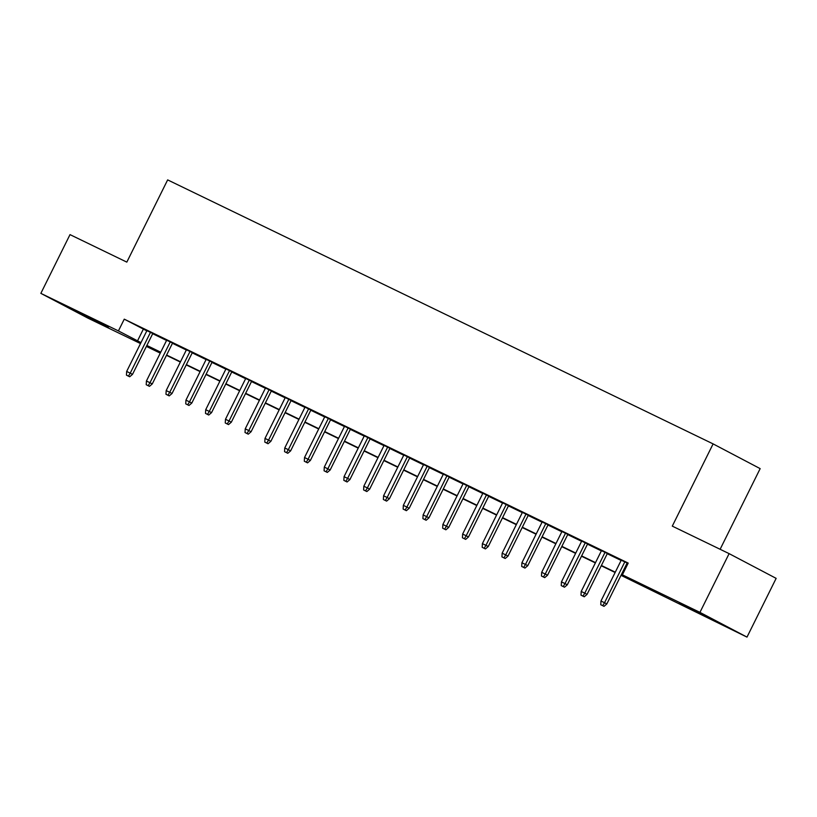 <?xml version="1.0" encoding="UTF-8"?>
<svg xmlns="http://www.w3.org/2000/svg" width="817" height="817" viewBox="0 0 817 817"><rect width="100%" height="100%" fill="white"/><g stroke="black" fill="none" stroke-linecap="round" stroke-linejoin="round"><path stroke-width="1.23" d="M80.148 312.952L108.395 327.27L81.22 314.085L71.733 309.071L80.148 312.952M687.863 607.092L716.111 621.4L688.935 608.226L679.448 603.212L687.863 607.092M720.124 549.279L760.157 468.631L713.108 443.897L167.648 179.893L126.829 262.124L70.007 234.622L40.85 293.364L118.424 330.916L140.973 342.619M713.108 443.897L672.289 526.128L729.111 553.63L776.15 578.365L746.993 637.107L621.022 575.342M160.265 353.138L146.386 346.418M140.504 343.569L87.889 318.109L40.85 293.364M152.799 333.499L146.917 330.65M172.561 343.058L166.678 340.219M192.322 352.627L186.439 349.778M212.083 362.197L206.201 359.347M231.844 371.755L225.962 368.916M251.616 381.325L245.723 378.475M271.377 390.894L265.494 388.044M291.138 400.453L285.256 397.603M310.899 410.022L305.017 407.172M330.66 419.591L324.778 416.741M350.432 429.15L344.539 426.3M370.193 438.719L364.311 435.87M389.954 448.278L384.072 445.439M409.715 457.847L403.833 454.998M429.476 467.416L423.594 464.567M449.238 476.975L443.355 474.126M469.009 486.544L463.116 483.695M488.77 496.113L482.888 493.264M508.531 505.672L502.649 502.823M528.293 515.241L522.41 512.392M548.054 524.8L542.171 521.961M567.825 534.369L561.933 531.52M587.586 543.938L581.704 541.089M607.348 553.497L601.465 550.648M621.165 575.035L641.447 584.86L622.38 574.831L628.212 563.076L124.255 319.161L146.805 330.875M152.687 333.724L166.566 340.444M172.448 343.293L186.327 350.003M192.209 352.852L206.088 359.572M211.971 362.421L225.849 369.141M231.742 371.98L245.621 378.7M251.503 381.549L265.382 388.269M271.264 391.118L285.143 397.828M291.026 400.677L304.904 407.397M310.787 410.246L324.666 416.966M330.548 419.815L344.427 426.525M350.319 429.374L364.198 436.094M370.081 438.943L383.959 445.663M389.842 448.502L403.721 455.222M409.603 458.071L423.482 464.791M429.364 467.641L443.243 474.35M449.136 477.199L463.014 483.919M468.897 486.769L482.776 493.488M488.658 496.338L502.537 503.047M508.419 505.897L522.298 512.616M528.18 515.466L542.059 522.186M547.941 525.035L561.82 531.744M567.713 534.594L581.592 541.314M587.474 544.163L601.353 550.883M607.235 553.722L621.114 560.442M626.996 563.291L627.885 563.72M628.059 563.393L621.226 560.217M627.109 563.066L627.997 563.495M729.111 553.63L699.944 612.372L746.993 637.107M124.255 319.161L118.424 330.916M622.38 574.831L699.944 612.372M146.856 345.468L160.735 352.188M166.617 355.038L180.496 361.757M186.378 364.607L200.257 371.316M206.139 374.166L220.018 380.885M225.9 383.735L239.779 390.455M245.672 393.294L259.551 400.013M265.433 402.863L279.312 409.583M285.194 412.432L299.073 419.141M304.955 421.991L318.834 428.711M324.717 431.56L338.595 438.28M344.488 441.129L358.367 447.839M364.249 450.688L378.128 457.408M384.01 460.257L397.889 466.977M403.772 469.816L417.65 476.536M423.533 479.385L437.412 486.105M443.294 488.954L457.173 495.664M463.065 498.513L476.944 505.233M482.827 508.082L496.705 514.802M502.588 517.651L516.467 524.361M522.349 527.21L536.228 533.93M542.11 536.779L555.989 543.499M561.882 546.348L575.76 553.058M581.643 555.907L595.522 562.627M601.404 565.476L615.283 572.196M160.581 352.484L146.703 345.775L160.346 352.964M615.13 572.492L601.251 565.773M595.368 562.923L581.49 556.214M575.607 553.364L561.728 546.644M555.846 543.795L541.967 537.075M536.085 534.226L522.206 527.516M516.313 524.667L502.435 517.947M496.552 515.098L482.673 508.378M476.791 505.539L462.912 498.819M457.03 495.97L443.151 489.25M437.269 486.401L423.39 479.691M417.497 476.842L403.618 470.122M397.736 467.273L383.857 460.553M377.975 457.704L364.096 450.994M358.214 448.145L344.335 441.425M338.452 438.576L324.574 431.856M318.691 429.017L304.812 422.297M298.92 419.448L285.041 412.728M279.159 409.879L265.28 403.159M259.397 400.32L245.519 393.6M239.636 390.751L225.758 384.031M219.875 381.182L205.996 374.472M200.104 371.623L186.225 364.903M180.343 362.054L166.464 355.334M143.322 329.19L137.491 340.944M602.732 605.673L600.761 604.713L604.008 606.337L602.732 605.673L604.529 602.732L600.975 601.006L621.277 560.115M624.831 561.83L604.529 602.732L606.827 603.937L627.16 562.954M604.008 606.337L606.827 603.937M600.975 601.006L600.761 604.713M582.97 596.104L580.999 595.144L584.247 596.778L582.97 596.104L584.768 593.162L581.214 591.447L601.516 550.546M605.07 552.272L584.768 593.162L587.055 594.367L607.399 553.395M584.247 596.778L587.055 594.367M581.214 591.447L580.999 595.144M563.209 586.535L561.238 585.585L564.486 587.209L563.209 586.535L565.007 583.604L561.453 581.878L581.755 540.977M585.309 542.702L565.007 583.604L567.294 584.809L587.637 543.826M564.486 587.209L567.294 584.809M561.453 581.878L561.238 585.585M543.448 576.976L541.467 576.016L544.714 577.639L543.448 576.976L545.245 574.034L541.691 572.308L561.994 531.418M565.548 533.133L545.245 574.034L547.533 575.239L567.876 534.267M544.714 577.639L547.533 575.239M541.691 572.308L541.467 576.016M523.687 567.407L521.706 566.457L524.953 568.081L523.687 567.407L525.484 564.465L521.92 562.75L542.222 521.849M545.787 523.574L525.484 564.465L527.772 565.67L548.115 524.698M524.953 568.081L527.772 565.67M521.92 562.75L521.706 566.457M503.926 557.848L501.944 556.888L505.192 558.511L503.926 557.848L505.723 554.906L502.159 553.18L522.461 512.279M526.025 514.005L505.723 554.906L508.011 556.111L528.344 515.129M505.192 558.511L508.011 556.111M502.159 553.18L501.944 556.888M484.154 548.278L482.183 547.319L485.431 548.942L484.154 548.278L485.952 545.337L482.398 543.622L502.7 502.721M506.254 504.436L485.952 545.337L488.249 546.542L508.582 505.57M485.431 548.942L488.249 546.542M482.398 543.622L482.183 547.319M464.393 538.709L462.422 537.76L465.67 539.383L464.393 538.709L466.19 535.778L462.636 534.052L482.939 493.151M486.493 494.877L466.19 535.778L468.478 536.973L488.821 496.001M465.67 539.383L468.478 536.973M462.636 534.052L462.422 537.76M444.632 529.15L442.651 528.191L445.898 529.814L444.632 529.15L446.429 526.209L442.875 524.483L463.178 483.593M466.732 485.308L446.429 526.209L448.717 527.414L469.06 486.432M445.898 529.814L448.717 527.414M442.875 524.483L442.651 528.191M424.871 519.581L422.889 518.621L426.137 520.255L424.871 519.581L426.668 516.64L423.114 514.924L443.417 474.023M446.97 475.749L426.668 516.64L428.956 517.845L449.299 476.873M426.137 520.255L428.956 517.845M423.114 514.924L422.889 518.621M405.109 510.012L403.128 509.062L406.376 510.686L405.109 510.012L406.907 507.081L403.343 505.355L423.645 464.454M427.209 466.18L406.907 507.081L409.194 508.276L429.538 467.304M406.376 510.686L409.194 508.276M403.343 505.355L403.128 509.062M385.338 500.453L383.367 499.493L386.615 501.117L385.338 500.453L387.135 497.512L383.582 495.786L403.884 454.895M407.438 456.611L387.135 497.512L389.433 498.717L409.766 457.745M386.615 501.117L389.433 498.717M383.582 495.786L383.367 499.493M365.577 490.884L363.606 489.934L366.853 491.558L365.577 490.884L367.374 487.943L363.82 486.227L384.123 445.326M387.677 447.052L367.374 487.943L369.662 489.148L390.005 448.176M366.853 491.558L369.662 489.148M363.82 486.227L363.606 489.934M345.816 481.325L343.845 480.365L347.092 481.989L345.816 481.325L347.613 478.384L344.059 476.658L364.362 435.757M367.916 437.483L347.613 478.384L349.901 479.589L370.244 438.606M347.092 481.989L349.901 479.589M344.059 476.658L343.845 480.365M326.054 471.756L324.073 470.796L327.321 472.42L326.054 471.756L327.852 468.815L324.298 467.099L344.6 426.198M348.154 427.914L327.852 468.815L330.139 470.02L350.483 429.048M327.321 472.42L330.139 470.02M324.298 467.099L324.073 470.796M306.293 462.187L304.312 461.237L307.56 462.861L306.293 462.187L308.091 459.246L304.527 457.53L324.829 416.629M328.393 418.355L308.091 459.246L310.378 460.451L330.722 419.478M307.56 462.861L310.378 460.451M304.527 457.53L304.312 461.237M286.532 452.628L284.551 451.668L287.798 453.292L286.532 452.628L288.33 449.687L284.765 447.961L305.068 407.07M308.632 408.786L288.33 449.687L290.617 450.892L310.95 409.909M287.798 453.292L290.617 450.892M284.765 447.961L284.551 451.668M266.761 443.059L264.79 442.099L268.037 443.733L266.761 443.059L268.558 440.118L265.004 438.402L285.307 397.501M288.861 399.217L268.558 440.118L270.856 441.323L291.189 400.35M268.037 443.733L270.856 441.323M265.004 438.402L264.79 442.099M247 433.49L245.029 432.54L248.276 434.164L247 433.49L248.797 430.559L245.243 428.833L265.545 387.932M269.099 389.658L248.797 430.559L251.085 431.754L271.428 390.781M248.276 434.164L251.085 431.754M245.243 428.833L245.029 432.54M227.238 423.931L225.257 422.971L228.505 424.595L227.238 423.931L229.036 420.99L225.482 419.264L245.784 378.373M249.338 380.089L229.036 420.99L231.323 422.195L251.667 381.212M228.505 424.595L231.323 422.195M225.482 419.264L225.257 422.971M207.477 414.362L205.496 413.402L208.744 415.036L207.477 414.362L209.275 411.421L205.721 409.705L226.023 368.804M229.577 370.53L209.275 411.421L211.562 412.626L231.905 371.653M208.744 415.036L211.562 412.626M205.721 409.705L205.496 413.402M187.716 404.803L185.735 403.843L188.982 405.467L187.716 404.803L189.513 401.862L185.949 400.136L206.252 359.235M209.816 360.961L189.513 401.862L191.801 403.067L212.144 362.084M188.982 405.467L191.801 403.067M185.949 400.136L185.735 403.843M167.945 395.234L165.974 394.274L169.221 395.898L167.945 395.234L169.742 392.293L166.188 390.567L186.49 349.676M190.044 351.392L169.742 392.293L172.04 393.498L192.373 352.525M169.221 395.898L172.04 393.498M166.188 390.567L165.974 394.274M148.183 385.665L146.212 384.715L149.46 386.339L148.183 385.665L149.981 382.724L146.427 381.008L166.729 340.107M170.283 341.833L149.981 382.724L152.268 383.929L172.612 342.956M149.46 386.339L152.268 383.929M146.427 381.008L146.212 384.715M128.422 376.106L126.451 375.146L129.699 376.77L128.422 376.106L130.22 373.165L126.666 371.439L146.968 330.538M150.522 332.264L130.22 373.165L132.507 374.37L152.85 333.387M129.699 376.77L132.507 374.37M126.666 371.439L126.451 375.146"/></g></svg>
